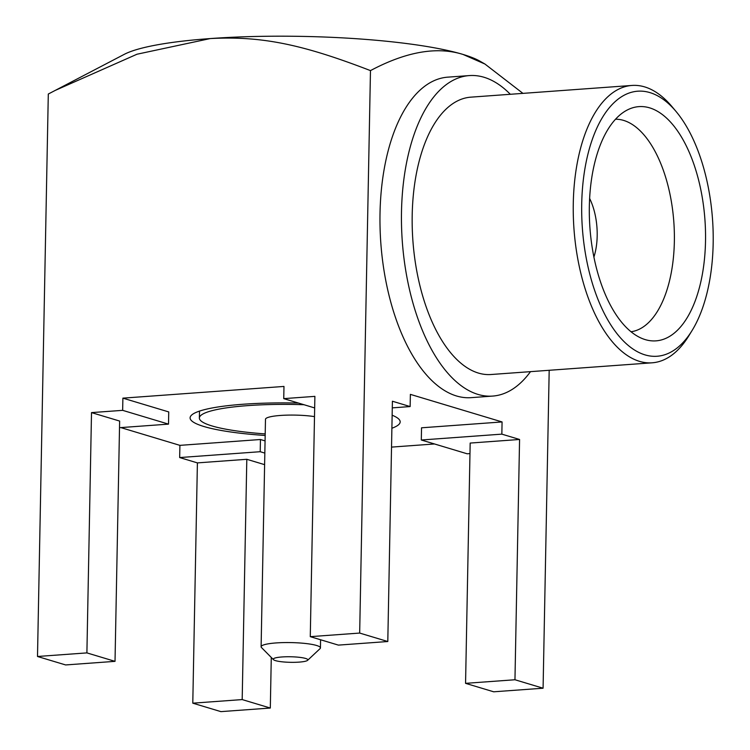 <?xml version="1.0" encoding="UTF-8"?>
<svg xmlns="http://www.w3.org/2000/svg" width="750" height="750" viewBox="0 0 750 750"><rect width="100%" height="100%" fill="white"/><g stroke="black" fill="none" stroke-linecap="round" stroke-linejoin="round"><path stroke-width="1.12" d="M522.938 93.375L484.931 64.031L479.953 61.181A185.391 29.747 -178.9 0 0 463.022 54.441A185.391 29.747 -178.9 0 0 210.225 38.569A185.391 29.747 -178.9 0 0 124.238 54.356L48.3 94.031L37.5 656.484L65.625 664.941L115.022 661.35L86.897 652.894L37.5 656.484M484.931 64.031L463.022 54.441C436.931 46.266 406.078 51.666 370.472 70.612C303.572 44.803 262.209 35.756 210.225 38.569L136.997 54.225L54.891 90.562M220.912 711.628L270.309 708.038L242.184 699.581L192.787 703.172L220.912 711.628M271.284 657.459L270.309 708.038M391.528 447.103L434.531 443.972M514.959 679.753L465.562 683.344L493.688 691.8L543.084 688.209L514.959 679.753L519.572 439.472L501.844 434.137L421.303 439.997L467.156 453.788L469.969 453.581M543.084 688.209L549.188 370.294M120.825 427.594L179.906 445.359L179.672 457.556L197.4 462.891L192.787 703.172M310.275 636.656L338.391 645.112L387.797 641.522L359.672 633.066L310.275 636.656L314.887 396.366L283.744 398.634L283.978 386.438L122.888 398.147L122.653 410.344L91.509 412.603L86.897 652.894M359.672 633.066L370.472 70.612M91.509 412.603L119.634 421.059L115.022 661.35M119.513 427.688L168.506 424.125L122.653 410.344M122.888 398.147L168.741 411.928L168.506 424.125M421.303 439.997L421.537 427.8L502.078 421.941L410.372 394.369L410.138 406.566L392.409 401.231L387.797 641.522M265.069 440.897L260.447 439.509L260.212 451.706L179.672 457.556M179.906 445.359L260.447 439.509M265.172 435.469A105.056 16.856 1.1 0 1 203.859 426.497A105.056 16.856 1.1 0 1 191.55 415.134A105.056 16.856 1.1 0 1 298.519 403.078M392.137 415.209A105.056 16.856 1.1 0 1 398.831 419.119A105.056 16.856 1.1 0 1 391.894 428.241M283.744 398.634L314.662 407.934M392.278 407.869L410.138 406.566M502.078 421.941L501.844 434.137M469.331 75.581A160.678 78.891 -94.2 0 0 401.559 226.706A160.678 78.891 -94.2 0 0 477.938 394.397A160.678 78.891 85.8 0 0 492.628 396.084L471.15 397.65A160.678 78.891 -94.2 0 1 456.459 395.963A160.678 78.891 -94.2 0 1 380.081 228.272A160.678 78.891 -94.2 0 1 447.853 77.147L469.331 75.581A160.678 78.891 -94.2 0 1 484.031 77.269A160.678 78.891 85.8 0 1 510.328 94.294M519.572 439.472L470.175 443.062L465.562 683.344M492.628 396.084A160.678 78.891 85.8 0 0 530.494 371.653M652.153 362.803L491.062 374.513A139.05 68.269 85.8 0 1 478.35 373.05A139.05 68.269 -94.2 0 1 412.256 227.934A139.05 68.269 -94.2 0 1 470.906 97.153L631.987 85.444A139.05 68.269 85.8 0 0 573.337 216.225A139.05 68.269 85.8 0 0 639.431 361.341A139.05 68.269 85.8 0 0 652.153 362.803A139.05 68.269 85.8 0 0 688.772 335.897L692.062 330.534A132.863 65.231 85.8 0 0 676.153 111.6A132.863 65.231 85.8 0 0 649.959 92.616A132.863 65.231 85.8 0 0 581.719 203.972A132.863 65.231 85.8 0 0 644.925 354.853A132.863 65.231 85.8 0 0 692.062 330.534M676.153 111.6L672.112 106.781A139.05 68.269 85.8 0 0 644.7 86.906A139.05 68.269 85.8 0 0 631.987 85.444M645.216 339.609A117.412 57.647 -94.2 0 1 643.978 339.206A117.412 57.647 -94.2 0 1 589.941 227.916A117.412 57.647 -94.2 0 1 627.309 109.978A117.412 57.647 -94.2 0 1 649.659 107.859A117.412 57.647 85.8 0 1 705.516 241.2A117.412 57.647 85.8 0 1 645.216 339.609M615.553 119.222A106.603 52.341 -94.2 0 1 623.644 120.412A106.603 52.341 85.8 0 1 674.259 229.978A106.603 52.341 85.8 0 1 631.003 331.762M593.897 257.081A46.041 22.603 85.8 0 0 589.641 198.478M264.834 453.094L260.212 451.706M264.609 464.653L246.806 459.3L242.184 699.581M197.4 462.891L246.806 459.3M303.994 404.719A95.784 15.375 -178.9 0 0 247.762 405.619A95.784 15.375 1.1 0 0 199.369 418.022A95.784 15.375 1.1 0 0 265.2 433.912M314.494 416.625A29.663 4.763 -178.9 0 0 282.825 415.303A29.663 4.763 -178.9 0 0 265.481 419.297L261.112 646.772A29.663 4.763 -178.9 0 0 261.497 647.55L273.459 659.663A17.306 2.775 -178.9 0 0 275.503 660.637A17.306 2.775 -178.9 0 0 293.559 662.334A17.306 2.775 -178.9 0 0 307.603 660.319A17.306 2.775 -178.9 0 0 305.569 658.444A17.306 2.775 -178.9 0 0 284.784 656.812A17.306 2.775 -178.9 0 0 273.459 659.663M307.603 660.319L320.025 648.675A29.663 4.763 -178.9 0 0 320.428 647.916A29.663 4.763 -178.9 0 0 316.547 645.469A29.663 4.763 -178.9 0 0 283.228 642.6A29.663 4.763 -178.9 0 0 261.112 646.772M199.5 411.103L199.369 418.022M320.587 639.759L320.428 647.916"/></g></svg>
